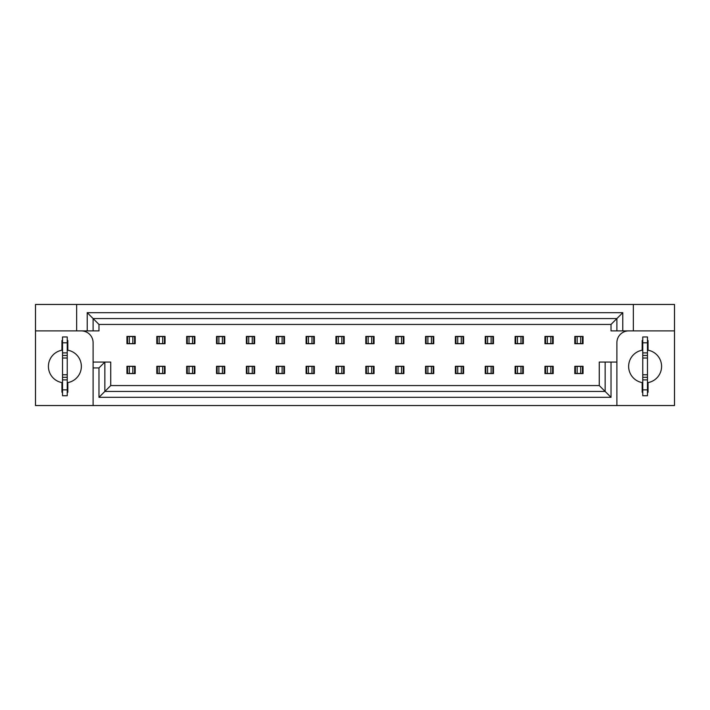 <?xml version="1.0" encoding="UTF-8"?>
<svg xmlns="http://www.w3.org/2000/svg" width="710" height="710" viewBox="0 0 710 710"><rect width="100%" height="100%" fill="white"/><g stroke="black" fill="none" stroke-linecap="round" stroke-linejoin="round"><path stroke-width="1.06" d="M67.237 392.266L67.823 392.266L67.823 382.592A16.454 16.454 0 0 0 67.823 350.207L67.823 340.543L67.237 340.543M98.974 324.435L93.099 318.559L616.901 318.559L616.901 330.904L611.026 330.904L611.026 324.435L98.974 324.435L98.974 330.904L35.5 330.904L35.5 304.457L674.5 304.457L674.5 405.543L93.099 405.543L93.099 342.655A11.759 11.759 0 0 0 81.348 330.904M35.5 330.904L35.5 405.543L93.099 405.543M62.533 392.266L61.947 392.266L61.947 382.592A16.454 16.454 0 0 1 61.947 350.207L61.947 340.543L62.533 340.543M76.644 330.904L76.644 304.457M87.224 330.904L87.224 312.684L622.776 312.684L622.776 330.904L633.356 330.904L633.356 304.457M616.901 405.543L616.901 362.056L611.026 362.056L611.026 397.316L98.974 397.316L98.974 367.931L93.099 367.931M98.974 367.931L104.858 362.056L110.733 362.056L110.733 385.565L599.267 385.565L599.267 362.056L611.026 362.056M616.901 362.056L616.901 342.655A11.759 11.759 0 0 1 628.652 330.904M314.326 366.289L314.326 373.575L306.099 373.575L306.099 366.289L314.326 366.289M284.47 366.289L284.47 373.575L276.243 373.575L276.243 366.289L284.47 366.289M254.615 366.289L254.615 373.575L246.388 373.575L246.388 366.289L254.615 366.289M224.759 366.289L224.759 373.575L216.523 373.575L216.523 366.289L224.759 366.289M194.895 366.289L194.895 373.575L186.668 373.575L186.668 366.289L194.895 366.289M165.04 366.289L165.04 373.575L156.812 373.575L156.812 366.289L165.04 366.289M135.184 366.289L135.184 373.575L126.957 373.575L126.957 366.289L135.184 366.289M314.326 336.425L314.326 343.711L306.099 343.711L306.099 336.425L314.326 336.425M284.47 336.425L284.47 343.711L276.243 343.711L276.243 336.425L284.47 336.425M254.615 336.425L254.615 343.711L246.388 343.711L246.388 336.425L254.615 336.425M224.759 336.425L224.759 343.711L216.523 343.711L216.523 336.425L224.759 336.425M194.895 336.425L194.895 343.711L186.668 343.711L186.668 336.425L194.895 336.425M126.957 343.711L126.957 336.425L135.184 336.425L135.184 343.711L126.957 343.711L135.184 343.711M156.812 336.425L165.04 336.425L165.04 343.711L156.812 343.711L156.812 336.425M344.181 336.425L344.181 343.711L335.954 343.711L335.954 336.425L344.181 336.425M374.046 336.425L374.046 343.711L365.819 343.711L365.819 336.425L374.046 336.425M403.901 336.425L403.901 343.711L395.674 343.711L395.674 336.425L403.901 336.425M433.757 336.425L433.757 343.711L425.53 343.711L425.53 336.425L433.757 336.425M463.612 336.425L463.612 343.711L455.385 343.711L455.385 336.425L463.612 336.425M493.477 336.425L493.477 343.711L485.241 343.711L485.241 336.425L493.477 336.425M523.332 336.425L523.332 343.711L515.105 343.711L515.105 336.425L523.332 336.425M553.188 336.425L553.188 343.711L544.96 343.711L544.96 336.425L553.188 336.425M583.043 336.425L583.043 343.711L574.816 343.711L574.816 336.425L583.043 336.425M344.181 366.289L344.181 373.575L335.954 373.575L335.954 366.289L344.181 366.289M374.046 366.289L374.046 373.575L365.819 373.575L365.819 366.289L374.046 366.289M403.901 366.289L403.901 373.575L395.674 373.575L395.674 366.289L403.901 366.289M433.757 366.289L433.757 373.575L425.53 373.575L425.53 366.289L433.757 366.289M463.612 366.289L463.612 373.575L455.385 373.575L455.385 366.289L463.612 366.289M493.477 366.289L493.477 373.575L485.241 373.575L485.241 366.289L493.477 366.289M523.332 366.289L523.332 373.575L515.105 373.575L515.105 366.289L523.332 366.289M553.188 366.289L553.188 373.575L544.96 373.575L544.96 366.289L553.188 366.289M583.043 366.289L583.043 373.575L574.816 373.575L574.816 366.289L583.043 366.289M87.224 312.684L93.099 318.559L93.099 330.904M110.733 385.565L104.858 391.441L104.858 362.056L93.099 362.056M611.026 324.435L622.776 312.684M98.974 397.316L104.858 391.441L605.142 391.441L599.267 385.565M611.026 397.316L605.142 391.441L605.142 362.056M156.812 343.711L165.04 343.711M186.668 343.711L194.895 343.711M216.523 343.711L224.759 343.711M246.388 343.711L254.615 343.711M276.243 343.711L284.47 343.711M306.099 343.711L314.326 343.711M126.957 373.575L135.184 373.575M156.812 373.575L165.04 373.575M186.668 373.575L194.895 373.575M216.523 373.575L224.759 373.575M246.388 373.575L254.615 373.575M276.243 373.575L284.47 373.575M306.099 373.575L314.326 373.575M633.356 330.904L674.5 330.904M616.901 330.904L622.776 330.904M642.763 392.266L642.177 392.266L642.177 382.592A16.454 16.454 0 0 1 642.177 350.207L642.177 340.543L642.763 340.543M647.467 340.543L648.053 340.543L648.053 350.207A16.454 16.454 0 0 1 648.053 382.592L648.053 392.266L647.467 392.266M335.954 343.711L344.181 343.711M365.819 343.711L374.046 343.711M395.674 343.711L403.901 343.711M425.53 343.711L433.757 343.711M455.385 343.711L463.612 343.711M485.241 343.711L493.477 343.711M515.105 343.711L523.332 343.711M544.96 343.711L553.188 343.711M574.816 343.711L583.043 343.711M335.954 373.575L344.181 373.575M365.819 373.575L374.046 373.575M395.674 373.575L403.901 373.575M425.53 373.575L433.757 373.575M455.385 373.575L463.612 373.575M485.241 373.575L493.477 373.575M515.105 373.575L523.332 373.575M544.96 373.575L553.188 373.575M574.816 373.575L583.043 373.575M67.823 344.421L67.237 344.421M62.533 344.421L61.947 344.421M61.947 388.388L62.533 388.388M67.237 388.388L67.823 388.388M67.823 389.328L67.237 389.328M62.533 389.328L61.947 389.328M61.947 343.48L62.533 343.48M67.237 343.48L67.823 343.48M642.177 388.388L642.763 388.388M647.467 388.388L648.053 388.388M648.053 344.421L647.467 344.421M642.763 344.421L642.177 344.421M648.053 389.328L647.467 389.328M642.763 389.328L642.177 389.328M642.177 343.48L642.763 343.48M647.467 343.48L648.053 343.48M67.237 342.832L67.237 395.736L62.533 395.736L62.533 336.957L67.237 336.957L67.237 342.832L62.533 342.832M67.237 395.736L62.533 395.736M647.467 342.832L647.467 336.957L642.763 336.957L642.763 395.736L647.467 395.736L647.467 342.832L642.763 342.832M647.467 395.736L642.763 395.736M580.691 366.404L582.457 366.404L582.457 373.451L580.691 373.451L580.691 366.404L574.816 366.404M574.816 373.451L577.168 373.451L577.168 366.404M575.402 366.404L575.402 373.451M582.457 373.451L583.043 373.451M583.043 366.404L582.457 366.404M580.691 373.451L577.168 373.451M550.836 366.404L552.602 366.404L552.602 373.451L550.836 373.451L550.836 366.404L544.96 366.404M544.96 373.451L547.312 373.451L547.312 366.404M545.546 366.404L545.546 373.451M552.602 373.451L553.188 373.451M553.188 366.404L552.602 366.404M550.836 373.451L547.312 373.451M520.98 366.404L522.746 366.404L522.746 373.451L520.98 373.451L520.98 366.404L515.105 366.404M515.105 373.451L517.457 373.451L517.457 366.404M515.691 366.404L515.691 373.451M522.746 373.451L523.332 373.451M523.332 366.404L522.746 366.404M520.98 373.451L517.457 373.451M491.125 366.404L492.882 366.404L492.882 373.451L491.125 373.451L491.125 366.404L485.241 366.404M485.241 373.451L487.592 373.451L487.592 366.404M485.835 366.404L485.835 373.451M492.882 373.451L493.477 373.451M493.477 366.404L492.882 366.404M491.125 373.451L487.592 373.451M461.269 366.404L463.026 366.404L463.026 373.451L461.269 373.451L461.269 366.404L455.385 366.404M455.385 373.451L457.737 373.451L457.737 366.404M455.971 366.404L455.971 373.451M463.026 373.451L463.612 373.451M463.612 366.404L463.026 366.404M461.269 373.451L457.737 373.451M431.405 366.404L433.171 366.404L433.171 373.451L431.405 373.451L431.405 366.404L425.53 366.404M425.53 373.451L427.881 373.451L427.881 366.404M426.115 366.404L426.115 373.451M433.171 373.451L433.757 373.451M433.757 366.404L433.171 366.404M431.405 373.451L427.881 373.451M401.549 366.404L403.315 366.404L403.315 373.451L401.549 373.451L401.549 366.404L395.674 366.404M395.674 373.451L398.026 373.451L398.026 366.404M396.26 366.404L396.26 373.451M403.315 373.451L403.901 373.451M403.901 366.404L403.315 366.404M401.549 373.451L398.026 373.451M371.694 366.404L373.451 366.404L373.451 373.451L371.694 373.451L371.694 366.404L365.819 366.404M365.819 373.451L368.162 373.451L368.162 366.404M366.404 366.404L366.404 373.451M373.451 373.451L374.046 373.451M374.046 366.404L373.451 366.404M371.694 373.451L368.162 373.451M580.691 336.549L582.457 336.549L582.457 343.596L580.691 343.596L580.691 336.549L574.816 336.549M574.816 343.596L577.168 343.596L577.168 336.549M575.402 336.549L575.402 343.596M582.457 343.596L583.043 343.596M583.043 336.549L582.457 336.549M580.691 343.596L577.168 343.596M550.836 336.549L552.602 336.549L552.602 343.596L550.836 343.596L550.836 336.549L544.96 336.549M544.96 343.596L547.312 343.596L547.312 336.549M545.546 336.549L545.546 343.596M552.602 343.596L553.188 343.596M553.188 336.549L552.602 336.549M550.836 343.596L547.312 343.596M520.98 336.549L522.746 336.549L522.746 343.596L520.98 343.596L520.98 336.549L515.105 336.549M515.105 343.596L517.457 343.596L517.457 336.549M515.691 336.549L515.691 343.596M522.746 343.596L523.332 343.596M523.332 336.549L522.746 336.549M520.98 343.596L517.457 343.596M491.125 336.549L492.882 336.549L492.882 343.596L491.125 343.596L491.125 336.549L485.241 336.549M485.241 343.596L487.592 343.596L487.592 336.549M485.835 336.549L485.835 343.596M492.882 343.596L493.477 343.596M493.477 336.549L492.882 336.549M491.125 343.596L487.592 343.596M461.269 336.549L463.026 336.549L463.026 343.596L461.269 343.596L461.269 336.549L455.385 336.549M455.385 343.596L457.737 343.596L457.737 336.549M455.971 336.549L455.971 343.596M463.026 343.596L463.612 343.596M463.612 336.549L463.026 336.549M461.269 343.596L457.737 343.596M431.405 336.549L433.171 336.549L433.171 343.596L431.405 343.596L431.405 336.549L425.53 336.549M425.53 343.596L427.881 343.596L427.881 336.549M426.115 336.549L426.115 343.596M433.171 343.596L433.757 343.596M433.757 336.549L433.171 336.549M431.405 343.596L427.881 343.596M401.549 336.549L403.315 336.549L403.315 343.596L401.549 343.596L401.549 336.549L395.674 336.549M395.674 343.596L398.026 343.596L398.026 336.549M396.26 336.549L396.26 343.596M403.315 343.596L403.901 343.596M403.901 336.549L403.315 336.549M401.549 343.596L398.026 343.596M371.694 336.549L373.451 336.549L373.451 343.596L371.694 343.596L371.694 336.549L365.819 336.549M365.819 343.596L368.162 343.596L368.162 336.549M366.404 336.549L366.404 343.596M373.451 343.596L374.046 343.596M374.046 336.549L373.451 336.549M371.694 343.596L368.162 343.596M132.832 336.549L134.598 336.549L134.598 343.596L132.832 343.596L132.832 336.549L126.957 336.549M126.957 343.596L129.309 343.596L129.309 336.549M127.543 336.549L127.543 343.596M134.598 343.596L135.184 343.596M135.184 336.549L134.598 336.549M132.832 343.596L129.309 343.596M162.688 336.549L164.454 336.549L164.454 343.596L162.688 343.596L162.688 336.549L156.812 336.549M156.812 343.596L159.164 343.596L159.164 336.549M157.398 336.549L157.398 343.596M164.454 343.596L165.04 343.596M165.04 336.549L164.454 336.549M162.688 343.596L159.164 343.596M192.543 336.549L194.309 336.549L194.309 343.596L192.543 343.596L192.543 336.549L186.668 336.549M186.668 343.596L189.02 343.596L189.02 336.549M187.254 336.549L187.254 343.596M194.309 343.596L194.895 343.596M194.895 336.549L194.309 336.549M192.543 343.596L189.02 343.596M222.407 336.549L224.165 336.549L224.165 343.596L222.407 343.596L222.407 336.549L216.523 336.549M216.523 343.596L218.875 343.596L218.875 336.549M217.118 336.549L217.118 343.596M224.165 343.596L224.759 343.596M224.759 336.549L224.165 336.549M222.407 343.596L218.875 343.596M252.263 336.549L254.029 336.549L254.029 343.596L252.263 343.596L252.263 336.549L246.388 336.549M246.388 343.596L248.731 343.596L248.731 336.549M246.973 336.549L246.973 343.596M254.029 343.596L254.615 343.596M254.615 336.549L254.029 336.549M252.263 343.596L248.731 343.596M282.118 336.549L283.885 336.549L283.885 343.596L282.118 343.596L282.118 336.549L276.243 336.549M276.243 343.596L278.595 343.596L278.595 336.549M276.829 336.549L276.829 343.596M283.885 343.596L284.47 343.596M284.47 336.549L283.885 336.549M282.118 343.596L278.595 343.596M311.974 336.549L313.74 336.549L313.74 343.596L311.974 343.596L311.974 336.549L306.099 336.549M306.099 343.596L308.451 343.596L308.451 336.549M306.685 336.549L306.685 343.596M313.74 343.596L314.326 343.596M314.326 336.549L313.74 336.549M311.974 343.596L308.451 343.596M132.832 366.404L134.598 366.404L134.598 373.451L132.832 373.451L132.832 366.404L126.957 366.404M126.957 373.451L129.309 373.451L129.309 366.404M127.543 366.404L127.543 373.451M134.598 373.451L135.184 373.451M135.184 366.404L134.598 366.404M132.832 373.451L129.309 373.451M162.688 366.404L164.454 366.404L164.454 373.451L162.688 373.451L162.688 366.404L156.812 366.404M156.812 373.451L159.164 373.451L159.164 366.404M157.398 366.404L157.398 373.451M164.454 373.451L165.04 373.451M165.04 366.404L164.454 366.404M162.688 373.451L159.164 373.451M192.543 366.404L194.309 366.404L194.309 373.451L192.543 373.451L192.543 366.404L186.668 366.404M186.668 373.451L189.02 373.451L189.02 366.404M187.254 366.404L187.254 373.451M194.309 373.451L194.895 373.451M194.895 366.404L194.309 366.404M192.543 373.451L189.02 373.451M222.407 366.404L224.165 366.404L224.165 373.451L222.407 373.451L222.407 366.404L216.523 366.404M216.523 373.451L218.875 373.451L218.875 366.404M217.118 366.404L217.118 373.451M224.165 373.451L224.759 373.451M224.759 366.404L224.165 366.404M222.407 373.451L218.875 373.451M252.263 366.404L254.029 366.404L254.029 373.451L252.263 373.451L252.263 366.404L246.388 366.404M246.388 373.451L248.731 373.451L248.731 366.404M246.973 366.404L246.973 373.451M254.029 373.451L254.615 373.451M254.615 366.404L254.029 366.404M252.263 373.451L248.731 373.451M282.118 366.404L283.885 366.404L283.885 373.451L282.118 373.451L282.118 366.404L276.243 366.404M276.243 373.451L278.595 373.451L278.595 366.404M276.829 366.404L276.829 373.451M283.885 373.451L284.47 373.451M284.47 366.404L283.885 366.404M282.118 373.451L278.595 373.451M311.974 366.404L313.74 366.404L313.74 373.451L311.974 373.451L311.974 366.404L306.099 366.404M306.099 373.451L308.451 373.451L308.451 366.404M306.685 366.404L306.685 373.451M313.74 373.451L314.326 373.451M314.326 366.404L313.74 366.404M311.974 373.451L308.451 373.451M341.838 366.404L343.596 366.404L343.596 373.451L341.838 373.451L341.838 366.404L335.954 366.404M335.954 373.451L338.306 373.451L338.306 366.404M336.549 366.404L336.549 373.451M343.596 373.451L344.181 373.451M344.181 366.404L343.596 366.404M341.838 373.451L338.306 373.451M341.838 336.549L343.596 336.549L343.596 343.596L341.838 343.596L341.838 336.549L335.954 336.549M335.954 343.596L338.306 343.596L338.306 336.549M336.549 336.549L336.549 343.596M343.596 343.596L344.181 343.596M344.181 336.549L343.596 336.549M341.838 343.596L338.306 343.596M67.237 389.852L62.533 389.852M67.237 379.877L62.533 379.877M67.237 377.312L62.533 377.312M67.237 374.756L62.533 374.756M67.237 358.009L62.533 358.009M67.237 355.453L62.533 355.453M67.237 352.888L62.533 352.888M647.467 352.888L642.763 352.888M647.467 355.453L642.763 355.453M647.467 358.009L642.763 358.009M647.467 374.756L642.763 374.756M647.467 377.312L642.763 377.312M647.467 379.877L642.763 379.877M647.467 389.852L642.763 389.852"/></g></svg>
